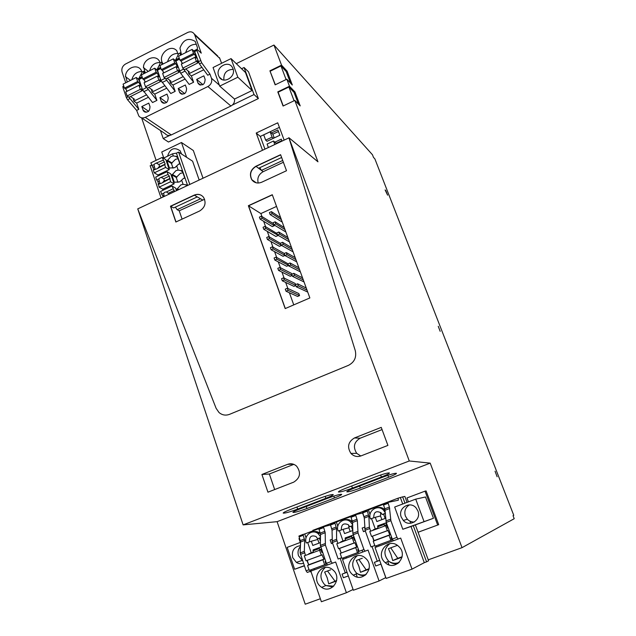 <?xml version="1.0" encoding="UTF-8"?>
<svg xmlns="http://www.w3.org/2000/svg" width="636" height="636" viewBox="0 0 636 636"><rect width="100%" height="100%" fill="white"/><g stroke="black" fill="none" stroke-linecap="round" stroke-linejoin="round"><path stroke-width="0.95" d="M320.345 598.746L305.224 604.2L277.105 521.663L430.206 463.135L409.274 460.981L288.895 137.694L355.27 350.635L288.895 137.694L317.952 161.806L294.818 100.409L283.076 106.037L277.789 91.878L289.475 86.234L286.82 79.182L292.306 84.986L287.082 71.145L286.2 71.574L290.557 83.141M236.282 63.656L273.957 45.037L281.533 65.142L269.918 70.819L275.157 84.842L286.82 79.182M156.106 160.328L141.637 117.914M232.379 105.035L254.026 94.541L258.367 98.564L168.476 142.035L163.221 138.576L160.439 130.507M258.367 98.564L248.509 71.82L244.073 67.511L254.026 94.541M262.477 150.136L256.228 133.035L277.717 122.812L284.085 139.96M410.705 523.269L409.926 521.138L410.705 523.269M169.717 135.428L163.221 138.576M241.569 68.752L244.073 67.511M281.629 157.489L258.574 168.254L261.444 170.392L282.726 160.471M283.386 162.267L263.177 171.68L261.444 170.392L259.782 167.689M263.177 171.68C258.669 174.312 257.008 178.104 258.208 183.041M248.366 205.706L272.288 194.719L309.859 297.942L285.19 308.587L248.366 205.706L260.879 213.569L276.541 206.422M260.879 213.569L261.952 216.55M263.662 221.304L265.602 226.694M267.295 231.377L269.274 236.878M270.936 241.497L272.955 247.11M274.593 251.657L276.66 257.389M278.266 261.865L280.373 267.716M281.963 272.113L284.109 278.083M285.667 282.408L287.862 288.505M289.388 292.751L293.76 304.89M170.48 206.215L194.195 195.117C197.907 193.638 201.008 194.346 203.512 197.255C206.43 202.797 205.158 207.368 199.696 210.961L175.862 222.012L170.48 206.215L175.997 221.948L170.663 206.318L173.7 207.9L197.279 196.89L200.563 198.782L177.142 209.697L179.225 210.786L204.609 199.267M175.345 207.137L177.142 209.697M179.225 210.786L182.079 219.126M261.913 474.48L287.591 464.352C290.89 463.191 293.896 463.787 296.591 466.14C301.233 472.588 300.287 477.914 293.752 482.128L267.947 492.185L261.913 474.48L269.354 474.003L274.68 489.561M269.354 474.003L293.816 464.36M382.061 429.578L360.167 438.204C353.958 441.996 352.813 447.036 356.724 453.341L360.763 455.988M300.311 542.452L298.976 538.589L299.564 538.366M310.249 571.351L310.416 571.836L311.012 571.621M418.083 532.253L437.671 525.05L425.015 491.151L426.104 490.936L438.705 524.668L437.671 525.05M408.423 501.868L406.968 497.94L425.015 491.151M384.351 509.253L383.89 509.921M256.228 133.035L260.307 136.422L279.411 127.359M277.789 91.878L278.123 92.212L288.903 87.013L294.039 92.363L294.929 91.934L300.2 105.902L294.818 100.409M269.918 70.819L275.332 84.755M256.268 182.826L251.864 179.742C249.296 174.256 250.687 169.796 256.046 166.37L280.651 154.858L256.046 166.37C250.687 169.804 249.296 174.256 251.864 179.742L253.7 181.681M248.525 205.81L285.302 308.54L248.525 205.81L272.343 194.87L248.525 205.81M197.279 196.89L194.377 195.22L170.663 206.318L194.377 195.22C196.842 194.139 199.195 194.195 201.445 195.387M381.25 427.376L354.443 437.958C348.107 441.829 346.938 446.973 350.921 453.404C353.775 456.354 357.114 457.189 360.954 455.917L387.904 445.407L381.25 427.376M355.27 350.635C356.701 357.305 354.427 362.21 348.449 365.35L229.548 414.338L348.449 365.35C354.427 362.21 356.701 357.305 355.27 350.635M229.548 414.338C225.669 415.761 222.155 415.157 218.999 412.51L216.129 408.344L137.742 208.878L216.129 408.344L218.999 412.51C222.155 415.157 225.669 415.761 229.548 414.338M325.886 498.29C330.633 496.438 333.089 495.213 333.264 494.609C331.825 494.267 327.063 495.579 318.97 498.545L290.199 509.595C285.739 511.336 283.402 512.489 283.171 513.069C284.586 513.443 289.412 512.123 297.656 509.11L325.886 498.29L325.219 496.35M381.385 477.008C386.64 474.957 389.312 473.613 389.399 472.977C387.928 472.683 383.325 473.963 375.574 476.817L346.04 488.154C341.103 490.086 338.559 491.358 338.408 491.962C339.847 492.304 344.521 491.016 352.431 488.114L381.385 477.008L380.67 474.989M334.457 497.972L306.902 508.514C298.952 511.423 294.285 512.711 292.91 512.37C293.124 511.821 295.43 510.684 299.834 508.967L327.906 498.211C335.721 495.349 340.324 494.069 341.715 494.379C341.556 494.951 339.131 496.144 334.457 497.972L333.82 496.128M388.596 477.254C393.756 475.235 396.379 473.931 396.459 473.327C395.043 473.057 390.584 474.305 383.087 477.064L354.3 488.098C349.434 489.998 346.938 491.238 346.795 491.819C348.186 492.121 352.702 490.865 360.35 488.058L388.596 477.254L387.904 475.338M318.398 533.556L317.849 531.99M277.105 521.663L243.119 524.883L137.742 208.878L289.038 137.821M495.054 471.212L497.121 476.754L495.054 471.212M385.79 190.561L387.61 195.173L385.114 189.941L385.79 190.561M440.184 331.324L438.244 326.3L440.184 331.324M273.957 45.037L372.473 154.763L373.483 157.354L374.898 158.928L513.761 515.303L513.037 515.677L514.214 518.706L462.03 547.66L430.206 463.135M281.533 65.142L287.082 71.145M289.475 86.234L294.929 91.934M409.274 460.981L243.119 524.883M428.251 559.839L462.03 547.66M286.089 79.54L280.969 65.937L270.26 71.176M280.969 65.937L286.2 71.574M294.078 100.758L288.903 87.013M283.251 105.95L278.123 92.212M298.491 104.153L294.039 92.363M264.902 148.991L260.307 136.422M278.457 131.493L272.836 134.148L270.125 131.803L263.725 134.84L265.673 140.151L267.048 141.295L279.848 135.253L277.884 129.951L271.485 132.98M281.963 140.961L281.287 139.141L274.871 142.17M281.851 140.651L276.215 143.307L273.528 141.025L267.104 144.054L268.328 147.377M273.44 138.274L272.089 137.122L270.125 131.803M265.673 140.151L272.089 137.122M274.219 137.909L272.836 134.148M274.752 144.356L273.528 141.025M262.127 218.235L261.396 216.2L259.401 217.115L260.132 219.142L262.127 218.235L274.267 225.724L273.941 224.834M273.44 223.689L261.396 216.2M274.267 225.724L272.327 226.607L260.132 219.142M265.784 228.396L265.053 226.36L263.05 227.267L263.781 229.302L265.784 228.396L277.646 235.058M277.002 233.539L265.053 226.36M277.837 235.582L275.889 236.457L263.781 229.302M269.465 238.611L268.726 236.56L266.715 237.466L267.454 239.51L269.465 238.611L281.358 245.321M280.579 243.429L268.726 236.56M281.414 245.472L279.466 246.347L267.454 239.51M273.154 248.867L272.415 246.808L270.403 247.714L271.143 249.765L273.154 248.867L284.896 255.346M284.308 253.462L272.415 246.808M284.936 255.449L283.06 256.284L271.143 249.765M276.867 259.17L276.119 257.103L274.1 258.001L274.839 260.068L276.867 259.17L288.513 265.331M288.052 263.813L276.119 257.103M288.545 265.427L286.661 266.261L274.839 260.068M280.587 269.513L279.84 267.446L277.813 268.336L278.56 270.411L280.587 269.513L292.139 275.364M291.821 274.211L291.526 273.408L279.84 267.446M292.178 275.452L290.286 276.278L278.56 270.411M284.332 279.912L283.584 277.829L281.549 278.719L282.297 280.802L284.332 279.912L295.788 285.429M295.597 284.658L295.168 283.465L283.584 277.829M295.82 285.516L293.927 286.343L282.297 280.802M288.092 290.35L287.337 288.259L285.294 289.149L286.049 291.24L288.092 290.35L299.564 295.597L298.825 293.57L287.337 288.259M299.564 295.597L297.576 296.455L286.049 291.24M272.152 213.672L271.413 211.645L269.41 212.559L270.141 214.586L272.152 213.672L281.351 219.627M280.627 217.647L271.413 211.645M282.257 222.115L270.141 214.586M275.841 223.856L275.102 221.813L273.09 222.727L273.822 224.762L275.841 223.856L284.968 229.564M284.244 227.569L275.102 221.813M285.85 231.981L273.822 224.762M279.546 234.08L278.807 232.029L276.787 232.935L277.527 234.986L279.546 234.08L288.601 239.541M287.877 237.538L278.807 232.029M289.452 241.887L277.527 234.986M283.266 244.351L282.527 242.292L280.5 243.198L281.247 245.25L283.266 244.351L292.25 249.566M291.519 247.555L282.527 242.292M293.077 251.832L281.247 245.25M287.011 254.662L286.264 252.595L284.228 253.502L284.976 255.569L287.011 254.662L295.915 259.631M295.184 257.612L286.264 252.595M296.718 261.825L284.976 255.569M290.763 265.029L290.016 262.954L287.973 263.853L288.728 265.928L290.763 265.029L299.596 269.744M298.856 267.716L290.016 262.954M300.367 271.858L288.728 265.928M294.54 275.436L293.784 273.353L291.741 274.251L292.496 276.334L294.54 275.436L303.293 279.896M302.553 277.86L293.784 273.353M304.04 281.939L292.496 276.334M298.332 285.898L297.569 283.799L295.517 284.697L296.281 286.788L298.332 285.898L307.005 290.096M306.258 288.052L297.569 283.799M307.721 292.059L296.281 286.788M255.887 166.258L280.595 154.699L286.51 170.726L261.682 182.23C257.58 183.812 254.249 182.945 251.705 179.622C249.137 174.145 250.528 169.685 255.887 166.258L258.574 168.254M415.388 524.954L428.6 560.777L426.581 561.842L413.265 525.67L433.442 518.284L402.803 529.263L394.67 507.035L415.713 499.133L423.989 521.441M415.713 499.133L425.492 496.978L433.442 518.284M404.973 503.163L402.66 496.875L404.87 496.438L407.064 502.376M300.566 542.349L287.162 547.381L294.619 569.252L304.31 565.666M304.374 565.865L294.619 569.252M312.848 530.893L312.833 530.337L398.08 498.187L398.343 500.214L387.92 502.4L383.293 504.237L384.82 508.8L389.391 507.083L390.886 520.677L396.959 537.356L398.064 539.05L400.696 538.072L412.025 569.133L424.292 562.669L410.999 526.505L402.803 529.263M410.999 526.505L413.265 525.67M398.08 498.187L402.66 496.875M316.649 531.648L317.11 532.968M310.837 571.128L321.379 601.743L346.397 592.744L335.641 562.001L332.334 563.226L331.157 561.588L325.394 545.076L325.195 532.73L323.486 526.783L330.426 524.986M327.516 564.991L307.283 572.44L306.075 570.826L300.168 552.923L300.582 541.975L298.936 536.037L303.11 534.367M303.475 563.25C301.003 564.076 298.626 563.79 296.352 562.375L292.695 557.613C291.439 550.728 294.023 546.745 300.446 545.648M356.136 573.926L357.225 577.019M343.838 558.988L342.542 559.465L353.354 590.24L379.088 580.986L368.053 550.084L365.072 551.181L363.935 549.52L358.02 532.92L357.353 520.661L355.556 514.691L362.584 512.982L364.253 517.648M337.811 543.383L336.603 539.336L336.539 528.476L332.04 530.162L332.342 542.492L338.137 559.02L341.675 557.716M332.04 530.162L330.315 524.207L334.862 522.402M343.003 558.003L343.885 558.98L365.032 551.189M365.708 558.392C375.566 566.859 363.283 583.387 353.266 575.183L352.32 574.388C342.311 565.65 355.333 549.067 365.247 557.979L365.708 558.392M364.674 527.117L362.162 528.055L363.442 531.648L365.35 531.076M379.088 580.986L385.766 577.607L380.916 564.092M380.996 564.068L375.725 565.984L374.421 562.343L379.636 560.268M372.02 546.539L377.251 561.143M387.769 561.62L388.914 564.808M376.758 546.88L375.057 547.509L386.155 578.442L412.025 569.133M370.637 531.171L369.365 527.117L368.864 516.337L364.301 518.054L365.072 530.297L371.019 546.912L374.795 545.521M364.301 518.054L362.56 511.956L368.419 509.953L370.057 514.5M385.042 562.486C374.564 553.447 388.683 536.585 398.597 546.348L398.836 546.57C408.9 555.633 395.115 572.026 385.297 562.717L385.042 562.486M402.723 504.006L400.41 497.718M387.92 502.4L389.391 507.083M426.581 561.842L424.292 562.669M320.075 586.106C310.622 577.75 322.293 561.548 332.199 569.323L333.312 570.246C342.637 578.355 331.618 594.493 321.657 587.362L320.075 586.106M332.048 539.304L330.14 540.012L331.396 543.581L332.596 543.216M346.397 592.744L353.083 589.469M348.329 575.938L343.361 577.75L342.089 574.125L347.002 572.162M340.149 558.281L345.245 572.805M417.916 510.978C421.676 519.858 409.512 527.713 403.304 520.455L401.276 517.171C397.468 508.116 410.101 500.325 416.183 508.037L417.916 510.978M313.977 531.99L315.265 531.505M345.928 519.954L347.041 519.54M378.356 507.743L379.287 507.393M310.535 569.951L311.457 570.905M308.683 564.712L307.307 560.706M305.479 555.403L304.326 551.372L304.684 540.433L303.03 534.494L304.724 533.962L306.059 537.841M318.803 528.651L304.724 533.962M383.293 504.348L368.419 509.953M350.81 516.591L336.333 522.045L337.811 526.242M336.539 528.476L334.798 522.514L336.333 522.045M300.407 546.531C298.101 549.194 297.473 552.287 298.523 555.8L302.633 560.777M331.396 543.581L332.572 543.144M341.914 558.4L358.68 552.239L341.914 558.4L340.165 553.423L356.645 547.055L354.888 542.762L339.385 548.502L341.135 552.787L339.656 548.622M342.089 574.125L347.057 572.321M379.692 560.427L374.421 562.343M363.935 549.52L359.094 551.301L353.203 534.717L352.877 533.27L357.694 531.473M355.611 514.58L350.818 516.48L352.598 522.442L352.877 533.27M363.442 531.648L365.31 530.949M368.864 516.337L367.107 510.247M374.071 540.735L372.497 536.363M375.956 545.879L376.798 546.873L393.366 540.775M384.82 508.8L386.243 522.41L390.886 520.677M398.064 539.05L393.406 540.767L392.293 539.074L386.243 522.41M332.334 563.226L327.564 564.975L326.387 563.345L320.361 545.394L325.107 543.621M323.557 526.664L318.811 528.54L320.512 534.486L320.361 545.394M409.457 504.873C405.37 507.456 404.003 511.169 405.363 516.019L407.358 519.238C409.314 521.21 411.635 522.14 414.33 522.029M410.14 523.309L410.53 522.776M314.343 569.832L313.953 568.695M325.171 562.025L325.839 561.779M308.929 554.123L308.794 553.741L313.389 552.04L312.999 550.911L319.28 548.582L319.67 549.703L321.411 549.051M307.697 542.564L311.243 552.835M320.401 542.619L312.793 545.465L311.33 541.244L317.762 539.447L319.041 543.128M310.599 541.514L306.25 542.969L310.599 541.514M320.377 533.572L319.908 533.167C317.61 531.457 315.154 531.076 312.546 532.014M320.465 537.643L317.587 538.724L320.465 537.817M319.391 538.223L320.417 541.164M371.543 518.634L375.28 529.017M386.402 524.883L385.71 522.983L377.689 525.837L378.03 527.991L373.3 529.748L373.435 530.138M385.376 513.316L382.133 514.532L383.595 514.166L385.146 518.435L376.83 521.544L375.288 517.283L380.527 515.939L381.87 519.66M374.54 517.561L370.454 518.912L374.54 517.561M385.146 510L385.05 509.905C382.681 507.615 379.962 506.908 376.902 507.774M383.595 514.166L385.392 513.498M379.143 546.006L378.73 544.853M362.067 550.212L362.719 552.04M339.385 530.686L343.027 541.013M351.549 535.576L351.843 537.738L353.99 536.935L353.306 535.051L345.189 537.945L345.467 540.107L340.809 541.84L340.944 542.222M352.678 525.575L349.617 526.719L351.263 526.282L352.773 530.527L344.569 533.596L343.074 529.351L348.91 527.785L350.221 531.481M342.335 529.629L338.114 531.028L342.335 529.629M352.527 521.87L352.225 521.584C349.88 519.604 347.296 519.071 344.474 519.986M351.263 526.282L352.686 525.749M346.501 558.01L346.103 556.866M357.877 549.965L358.529 549.727M369.063 569.156L360.477 572.305L358.847 566.175L356.279 560.443L362.321 558.217M391.092 537.722L391.72 537.492M402.039 557.176L392.706 560.594L390.973 554.449L388.405 548.677L397.381 545.378M336.571 580.954L328.717 583.84L327.198 577.75L324.622 572.042L330.633 569.832M322.539 552.294L321.951 552.517M320.743 547.135L313.174 549.87L312.999 550.911M319.439 547.532L319.28 548.582M320.48 536.649L318.103 533.636C312.308 528.596 303.356 535.671 306.25 542.969M388.246 527.912L387.674 528.119M384.144 523.436L384.494 525.59L387.054 524.636M384.088 524.454L377.617 526.862M385.352 512.966L383.595 510.255C377.943 503.768 367.147 510.915 370.454 518.912M355.142 540.195L354.57 540.409M351.438 536.601L345.07 538.978M352.662 524.859L350.595 521.997C344.839 516.273 335.021 523.404 338.114 531.028M358.887 559.481L366.145 569.808L369.142 568.719M366.145 569.808L360.477 572.305M390.735 547.811L397.754 558.321L392.706 560.594M397.754 558.321L402.127 556.731M328.717 583.84L336.651 580.525M327.5 570.977L334.989 581.129M317.587 538.724L316.044 536.546C311.433 534.876 309.247 536.617 309.478 541.761M383.595 510.255L385.05 509.905L383.373 510.032M380.638 512.433L380.527 515.939M382.133 514.532L381.059 512.815C376.138 510.438 373.714 512.052 373.777 517.664M348.735 525.193L348.91 527.785M349.617 526.719L348.305 524.748C343.535 522.744 341.23 524.43 341.389 529.804M322.206 554.87L306.703 560.539L321.983 554.878L323.947 559.139L307.586 565.46L309.287 570.413L325.95 564.283L309.287 570.413M322.921 559.799L324.638 564.76M308.357 565.173L308.667 564.784L306.934 560.531M325.95 564.283L325.131 561.556L325.672 561.294M321.983 554.878L306.703 560.539M322.595 552.446L321.673 551.984L320.894 549.75L304.286 555.848L305.98 560.785M319.574 550.164L321.291 555.109M355.731 547.676L357.504 552.668M340.864 553.169L356.645 547.055M358.68 552.239L357.83 549.496L358.354 549.242M354.888 542.762L338.519 548.725L354.689 542.762M355.198 540.346L354.284 539.877L353.489 537.627L336.778 543.772L338.519 548.725M352.296 537.992L354.061 542.969M388.071 530.464L372.14 536.291L387.888 530.456L389.852 534.797L373.245 541.212L375.041 546.213L391.911 540.004L375.041 546.213M389.049 535.369L390.87 540.385M373.865 540.982L372.33 536.299M391.911 540.004L391.021 537.261L391.545 536.999M387.888 530.456L372.14 536.291M388.302 528.071L387.404 527.578L386.585 525.32L369.762 531.505L371.551 536.482M385.519 525.638L387.332 530.639M231.035 58.607L245.472 72.504L252.102 90.511L237.848 77.218L231.035 58.607L213.06 67.527L219.698 86.13L237.848 77.218M230.924 106.013L207.9 86.528L145.278 117.35L171.291 134.927L230.924 106.013C233.666 104.431 234.867 102.11 234.533 99.057L252.102 90.511M171.291 134.927C168.834 135.953 166.791 135.532 165.145 133.663L141.446 117.787M123.233 86.353L122.963 87.553L126.389 97.65L127.574 99.773L136.645 110.418L138.855 116.046C140.564 118.01 142.71 118.447 145.278 117.35M217.774 56.047L194.266 33.978C192.652 31.784 190.49 31.267 187.771 32.428L125.562 63.998C122.462 65.953 121.301 68.64 122.096 72.067L125.737 82.775M219.452 57.614L221.614 63.282M194.759 50.419L194.64 51.564L196.898 50.435L196.667 49.457L197.104 49.362L201.27 53.154L194.703 34.901L219.873 58.488M196.898 50.435L201.691 62.813L209.967 74.126L211.462 78.26L219.452 85.232M234.533 99.057L219.698 86.13M207.9 86.528C211.144 84.54 212.329 81.782 211.462 78.26M181.308 54.823L180.219 52.875L178.748 53.615L175.822 59.561L175.926 60.961L180.672 73.291L189.178 84.413L193.614 82.219L182.786 68.139L196.373 61.35L194.918 57.288L181.347 64.085L182.786 68.139M185.084 79.055L172.984 85.065L175.186 91.338L165.551 78.665M162.975 64.045L161.902 62.105L160.439 62.837L157.187 69.292L160.916 80.414L170.782 93.516L175.186 91.338M166.592 88.237L154.747 94.12L156.917 100.385L147.099 87.943M144.801 73.188L143.736 71.248L142.297 71.971L138.823 78.522L142.48 89.62L152.553 102.539L156.917 100.385M148.268 97.34L136.676 103.104L138.807 109.344L128.806 97.125M136.645 110.418L138.807 109.344M194.64 51.564L199.434 63.942L207.734 75.231L209.967 74.126M201.89 67.289L188.828 73.784L191.38 75.93L203.735 69.793M191.38 75.93L193.614 82.219M197.931 82.919L196.675 79.397L203.862 75.835L205.126 79.357C204.768 84.675 202.494 86.106 198.297 83.666L197.931 82.919L200.555 85.113M179.455 92.053L179.869 92.872C184.027 95.209 186.269 93.762 186.587 88.523L185.346 85.009L178.215 88.539L179.455 92.053L182.301 94.271M161.139 101.1L161.608 101.999C165.718 104.232 167.92 102.77 168.214 97.602L166.99 94.096L159.922 97.594L161.139 101.1L164.191 103.334M141.788 106.578L143.498 111.046C147.568 113.176 149.738 111.69 149.993 106.609L148.792 103.111L141.788 106.578L148.617 111.308M126.818 91.385L126.182 89.517M194.266 33.978L194.703 34.901M181.483 54.736L179.948 48.137C183.184 39.583 188.272 37.349 195.228 41.42L197.47 47.66L197.224 49.473M163.15 63.958L162.959 63.687C156.869 55.642 170.162 43.137 176.784 50.721L178.207 54.72M160.304 63.091L159.254 60.873C155.359 54.537 144.372 58.52 143.49 66.534L145.246 72.965M127.232 82.028L125.507 75.612C126.389 67.734 137.05 63.727 141.001 69.841L142.162 72.218M232.959 68.624C236.354 76.733 223.467 84.604 219.245 77.036L218.601 75.708C215.207 67.559 228.221 59.697 232.386 67.424L232.959 68.624M183.192 76.59L170.337 82.982L172.984 85.065M163.547 72.997L162.84 70.962M169.733 80.239L170.337 82.982M164.66 85.812L152.012 92.101L154.747 94.12M145.103 82.235L144.436 80.287M151.416 89.366L152.012 92.101M146.288 94.947L133.846 101.14L136.676 103.104M133.258 98.413L133.846 101.14M182.166 63.672L181.411 61.549M188.216 71.033L188.828 73.784M178.215 88.539L184.702 93.635M159.922 97.594L166.592 102.515M142.051 76.741L138.871 78.339M143.736 71.248L143.521 73.832M160.55 67.448L157.227 69.117M161.902 62.105L161.806 64.633M179.217 58.067L175.751 59.808M180.219 52.875L180.258 55.356M143.386 67.575L148.339 71.407M125.395 76.646L130.507 80.374M233.181 69.348C226.519 69.658 223.419 73.227 223.88 80.049M193.924 51.301L194.481 51.039M175.194 60.659L175.767 60.412M156.623 69.92L157.219 69.682M138.211 79.071L138.839 78.848M196.675 79.397L202.948 84.668M124.449 88.118L137.646 81.503L136.263 77.481L123.09 84.111L124.449 88.118L125.459 88.833L138.632 82.227L137.646 81.503M125.459 88.833L138.632 82.227M139.777 81.742L138.139 78.872L136.263 77.481M127.113 95.957L140.333 89.35L142.202 90.702L129.021 97.276L127.113 95.957L125.745 91.926L138.95 85.311L140.651 85.987L138.934 82.481M127.168 91.21L125.769 89.088M140.333 89.35L138.95 85.311M142.249 88.945L141.518 88.571L142.202 90.702M134.641 99.375L130.539 96.521M142.798 78.912L156.114 72.234L154.707 68.203L141.415 74.889L142.798 78.912L143.776 79.651L157.068 72.981L156.114 72.234M143.776 79.651L157.068 72.981M158.181 72.568L156.528 69.642L154.707 68.203M145.501 86.766L158.849 80.096L160.654 81.495L147.353 88.126L145.501 86.766L144.11 82.728L157.442 76.058L159.072 76.773L157.354 73.243M145.461 82.052L144.07 79.905M158.849 80.096L157.442 76.058M160.701 79.786L159.954 79.365L160.654 81.495M152.751 90.36L148.784 87.418M161.313 69.626L174.741 62.884L173.318 58.846L159.906 65.588L161.313 69.626L162.26 70.381L175.663 63.656L174.741 62.884M162.26 70.381L175.663 63.656M176.76 63.314L175.067 60.317L173.318 58.846M164.064 77.497L177.524 70.763L179.265 72.202L165.845 78.896L164.064 77.497L162.649 73.45L176.093 66.716L177.651 67.472L175.949 63.926M163.913 72.814L162.546 70.644M177.524 70.763L176.093 66.716M179.312 70.548L178.557 70.071L179.265 72.202M171.028 81.265L167.189 78.228M179.988 60.253L193.543 53.448L192.096 49.401L178.557 56.207L179.988 60.253L180.902 61.024L194.433 54.243L193.543 53.448M180.902 61.024L194.433 54.243M195.506 53.981L193.781 50.92L192.096 49.401M194.918 57.288L196.405 58.091L194.703 54.513M182.524 63.489L181.181 61.294M196.373 61.35L198.05 62.829L184.512 69.586L184.146 69.284M198.106 61.239L197.319 60.69L198.05 62.829M189.464 72.083L185.76 68.958M203.003 178.144L193.328 150.509L181.459 142.504L161.743 152.004L163.802 157.998M181.395 153.427L180.847 153.562M181.506 153.992L180.195 150.859C174.264 146.749 170.058 148.522 167.57 156.194M186.61 157.307L181.459 142.504M173.048 168.174L171.402 163.404L175.504 159.302L178.088 158.73M177.945 182.405L176.236 177.444L180.354 173.342L182.945 172.777M172.499 174.455L171.768 174.797L174.336 182.27L179.789 181.872L183.597 178.295L184.838 178.255L182.254 170.782L178.16 170.09L175.918 170.655L172.499 174.455L176.959 177.102M182.604 171.792L181.014 170.814M167.626 160.288L166.902 160.63L169.454 168.055L174.876 167.642L178.684 164.072L179.924 164.048L177.357 156.623L173.27 155.915L171.036 156.496L167.626 160.288L172.125 163.062M177.714 157.664L176.116 156.639M187.358 185.513L187.191 185.036L183.089 184.345L180.831 184.909L177.396 188.709L178.835 189.528M186.984 185.688L185.943 185.076M161.051 197.899L150.144 165.758L151.599 165.058M189.782 184.368L178.597 152.099L176.418 153.149L172.539 153.809L163.428 158.181M187.588 185.402L176.418 153.149M199.155 179.956L192.605 161.194L178.597 152.099M163.015 190.259L162.673 189.266L174.145 183.844L170.71 173.827L167.061 171.672L155.693 177.094L156.647 179.909L157.951 181.514L159.111 187.159L162.816 189.202M158.133 175.926L157.839 175.067L169.263 169.621L165.845 159.668L162.18 157.41L150.851 162.856L153.872 169.518L153.3 170.058L154.254 172.857L157.982 175.003M171.402 163.404L166.902 160.63M176.236 177.444L171.768 174.797M177.396 188.709L176.665 189.059L177.11 190.339M178.104 189.87L176.665 189.059M176.482 190.633L175.6 188.073L171.982 186.022L160.558 191.42L163.182 196.898M169.263 169.621L165.614 167.435L164.652 164.621L165.201 164.096L162.18 157.41M165.614 167.435L154.254 172.857M164.652 164.621L156.965 168.779L153.3 170.058M163.134 160.208L155.176 163.547L153.952 164.621L154.906 168.723L155.454 169.025M155.097 168.93L153.872 169.518M154.333 166.696L153.109 167.284M153.952 164.621L151.805 165.646M164.43 161.854L158.921 164.501L156.687 163.309M165.201 164.096L159.684 166.735L158.921 164.501M158.189 167.713L159.684 166.735M159.636 166.203L158.11 167.832M174.145 183.844L170.52 181.761L169.319 176.116L168.031 174.487L167.061 171.672M170.52 181.761L159.111 187.159M169.55 178.931L161.83 183.073L158.157 184.337M168.031 174.487L160.041 177.81L158.809 178.875L159.763 182.993L160.32 183.311M159.946 183.184L158.714 183.772M159.175 180.934L157.951 181.514M158.809 178.875L156.647 179.909M169.319 176.116L163.778 178.748L161.552 177.571M170.09 178.366L164.549 180.998L163.778 178.748M163.062 182.007L164.549 180.998M164.462 180.338L162.792 182.357M169.287 194.028L166.449 191.929L164.931 192.167L163.691 193.233L164.168 196.437M174.598 191.523L171.982 186.022M174.24 190.466L168.675 193.09M172.952 188.86L166.449 191.929M163.691 193.233L161.52 194.25M164.056 195.268L162.824 195.848M200.563 198.782L202.542 199.919M287.591 464.352L293.14 464.121M354.443 437.958L360.167 438.204M297.656 509.11L296.948 507.003M352.431 488.114L351.692 485.983M306.902 508.514L306.234 506.518M360.35 488.058L359.65 486.047M309.056 569.729L306.075 570.826M304.596 552.827L300.43 554.377M304.326 551.372L300.168 552.923M304.684 540.433L300.582 541.975M304.421 539.01L300.319 540.552M303.149 535.321L299.055 536.864M334.934 523.348L330.45 525.042M336.237 527.053L331.746 528.739M336.603 539.336L332.048 541.037M336.905 540.791L332.342 542.492M357.297 555.665C351.581 560.769 351.207 566.453 356.168 572.71L357.098 573.497C359.579 575.286 362.274 575.89 365.167 575.318M358.02 532.92L353.203 534.717M352.598 522.442L357.353 520.661M352.288 521.019L357.035 519.238M355.707 515.526L350.961 517.307M367.195 511.193L362.639 512.91M368.538 514.914L363.975 516.631M369.365 527.117L364.746 528.842M369.707 528.572L365.072 530.297M389.773 543.677C383.794 548.796 383.357 554.552 388.477 560.968L388.723 561.191C391.506 563.488 394.598 564.251 397.993 563.472M383.46 505.063L388.032 503.346M385.17 510.215L389.741 508.498M385.893 520.956L390.528 519.222M396.959 537.356L392.293 539.074M325.298 567.479C319.844 572.575 319.518 578.172 324.328 584.285L325.886 585.525L332.851 586.972M331.157 561.588L326.387 563.345M325.394 545.076L320.647 546.849M325.195 532.73L320.512 534.486M320.226 533.071L324.909 531.314M318.938 529.375L323.613 527.61M323.788 559.434L308.5 565.078M325.123 561.596L325.704 561.381M356.51 547.342L340.991 553.074M357.822 549.536L358.386 549.329M389.741 535.067L373.976 540.894M391.021 537.293L391.577 537.094M127.574 99.773L129.76 98.683M126.389 97.65L128.234 96.736M122.963 87.553L124.068 87.005M198.289 61.756L200.555 60.627M199.434 63.942L201.691 62.813M180.672 73.291L185.163 71.057M162.077 82.561L166.529 80.351M143.656 91.751L148.061 89.557M185.68 52.629C187.358 47.04 190.88 44.266 196.27 44.305M177.746 53.432C172.555 53.559 169.16 56.326 167.578 61.732M149.627 70.763C151.312 65.174 154.81 62.439 160.129 62.559M131.827 79.715C133.433 74.309 136.796 71.582 141.915 71.526M179.519 71.129L183.804 68.99M175.926 60.961L179.591 59.124M157.386 70.27L160.916 68.497M160.916 80.414L165.114 78.323M139.006 79.5L142.416 77.791M142.48 89.62L146.59 87.569M146.232 112.31L142.989 110.076M172.539 153.809L173.27 155.915M176.824 166.211L178.16 170.09M181.737 180.449L183.089 184.345M356.724 453.341L350.921 453.404M303.03 534.494L298.936 536.037M302.124 560.475L296.352 562.375M334.798 522.514L330.315 524.207M366.209 574.419C363.029 575.508 359.992 575.198 357.098 573.497L353.266 575.183M350.818 516.48L355.556 514.691M367.036 510.366L362.488 512.075M399.201 562.439C395.489 563.87 391.999 563.448 388.723 561.191L385.297 562.717M383.293 504.237L387.857 502.52M333.741 586.185L325.886 585.525L321.657 587.362M323.486 526.783L318.811 528.54M407.358 519.238L403.304 520.455M319.908 533.167L318.103 533.636M352.225 521.584L350.595 521.997M323.947 559.139L308.667 564.784M389.852 534.797L374.103 540.608M122.796 86.576L123.758 86.083M194.417 50.586L196.667 49.457M181.411 94.08L179.869 92.872M163.214 103.175L161.608 101.999M181.173 54.291L181.61 54.672M221.988 79.476L219.245 77.036M175.719 59.983L179.265 58.202M157.187 69.292L160.598 67.575M138.823 78.522L142.098 76.877M145.159 112.19L143.498 111.046M199.776 84.89L198.297 83.666M140.222 86.202L140.651 85.987M158.666 76.972L159.072 76.773M155.43 169.033L154.906 168.723M160.351 183.319L159.763 182.993"/></g></svg>
